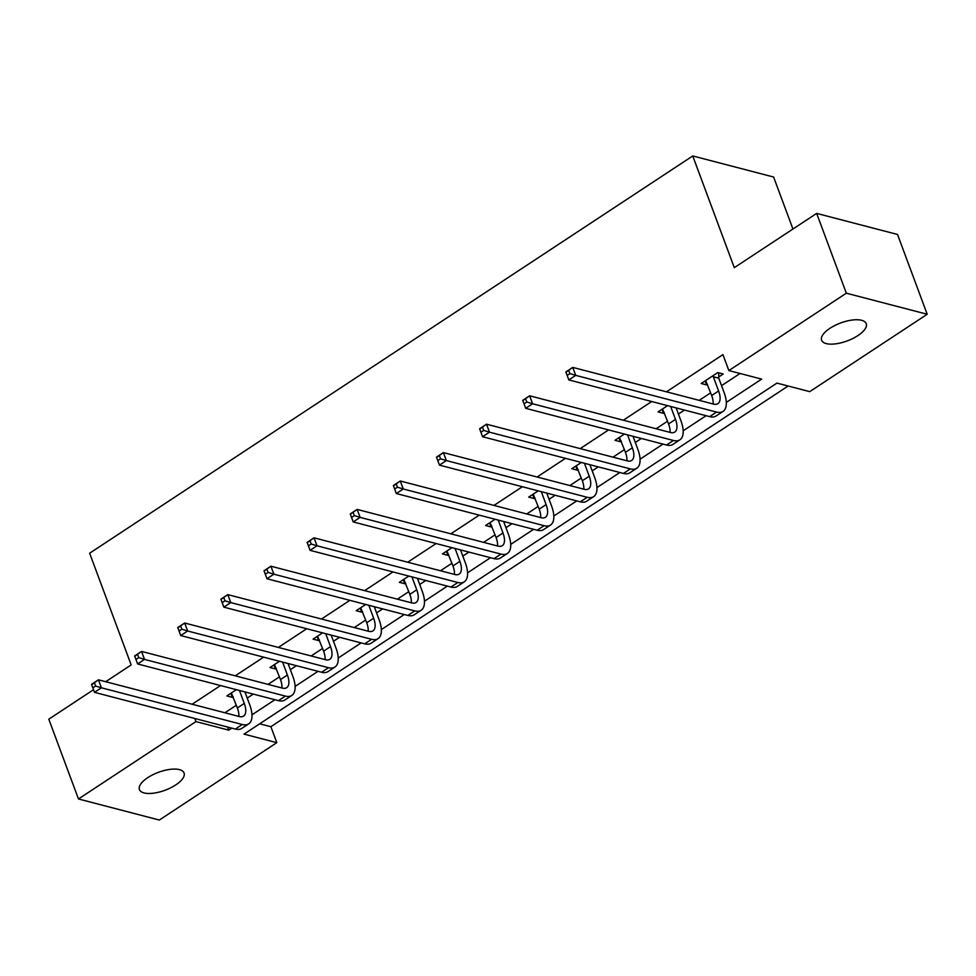 <?xml version="1.0" encoding="UTF-8"?>
<svg xmlns="http://www.w3.org/2000/svg" width="976" height="976" viewBox="0 0 976 976"><rect width="100%" height="100%" fill="white"/><g stroke="black" fill="none" stroke-linecap="round" stroke-linejoin="round"><path stroke-width="1.46" d="M147.754 777.64A23.802 9.553 -20.4 0 1 184.049 772.992A23.802 9.553 -20.4 0 1 175.729 784.936A23.802 9.553 -20.4 0 1 139.446 789.584A23.802 9.553 -20.4 0 1 147.754 777.64M829.942 328.302A23.802 9.553 -20.4 0 1 866.237 323.654A23.802 9.553 -20.4 0 1 857.916 335.585A23.802 9.553 -20.4 0 1 821.621 340.246A23.802 9.553 -20.4 0 1 829.942 328.302M792.951 229.031L773.614 177.034L692.753 155.953L89.633 553.221L131.174 664.924L105.689 681.712M692.753 155.953L734.294 267.656L816.668 213.402L897.53 234.472L927.2 314.26L809.726 391.644L776.945 383.092L244.024 734.123L276.806 742.663L159.332 820.047L78.47 798.966L195.944 721.593L228.726 730.133L231.776 728.12M259.701 723.802L270.864 726.705L788.12 386.008M270.864 726.705L276.806 742.663M726.303 402.393L761.646 379.115L728.865 370.563L722.935 354.617L666.462 391.815M651.712 401.526L623.335 420.217M608.585 429.928L580.22 448.618M565.47 458.33L537.093 477.02M522.343 486.731L493.978 505.422M479.228 515.133L450.851 533.823M436.113 543.534L407.736 562.225M392.986 571.936L364.621 590.626M349.872 600.338L321.494 619.028M306.745 628.739L278.38 647.43M263.63 657.153L235.253 675.831M220.503 685.555L192.138 704.233M224.919 712.785L236.351 705.245M247.221 698.084L253.284 694.095M268.034 684.383L279.478 676.844M290.348 669.682L296.411 665.693M311.161 655.97L322.592 648.442M333.463 641.281L339.526 637.291M354.276 627.568L365.707 620.041M376.59 612.879L382.653 608.89M397.391 599.166L408.834 591.639M419.704 584.478L425.768 580.488M440.518 570.765L451.949 563.237M462.831 556.076L468.883 552.074M483.632 542.363L495.076 534.836M505.946 527.674L512.01 523.673M526.759 513.962L538.191 506.434M549.061 499.273L555.124 495.271M569.874 485.56L581.318 478.033M592.188 470.871L598.251 466.87M613.001 457.158L624.433 449.631M635.303 442.47L641.366 438.468M656.116 428.757L667.547 421.217M678.43 414.056L684.493 410.066M699.243 400.355L710.674 392.816M721.545 385.654L740.04 373.479M718.751 376.956L723.228 374.003L717.775 372.576L701.183 383.507L706.648 384.922L707.527 384.349M667.547 405.65L658.068 411.909L663.534 413.324L664.4 412.75M624.433 434.052L614.941 440.31L620.407 441.725L621.285 441.152M581.318 462.453L571.826 468.712L577.292 470.127L578.158 469.554M538.191 490.867L528.699 497.113L534.165 498.529L535.043 497.955M495.076 519.269L485.584 525.515L491.05 526.942L491.916 526.357M451.949 547.67L442.47 553.917L447.923 555.344L448.801 554.758M408.834 576.072L399.343 582.318L404.808 583.746L405.687 583.16M365.707 604.473L356.228 610.72L361.693 612.147L362.56 611.574M322.592 632.875L313.101 639.121L318.566 640.549L319.445 639.975M279.465 661.277L269.986 667.523L275.452 668.95L276.318 668.377M236.351 689.678L226.859 695.925L232.325 697.352L233.203 696.779M816.668 213.402L846.338 293.19L927.2 314.26M93.513 689.727L48.8 719.19L78.47 798.966M194.797 718.482L195.944 721.593M728.865 370.563L846.338 293.19M251.979 714.822L274.903 699.719M295.094 686.421L318.017 671.317M338.221 658.019L361.144 642.916M381.335 629.618L404.259 614.514M424.462 601.216L447.374 586.112M467.577 572.814L490.501 557.711M510.692 544.413L533.616 529.309M553.819 516.011L576.743 500.908M596.934 487.597L619.858 472.506M640.061 459.196L662.985 444.104M683.176 430.794L706.099 415.703M227.567 727.035L228.726 730.133M705.148 380.896L706.648 384.922M662.033 409.298L663.534 413.324M618.906 437.699L620.407 441.725M575.791 466.101L577.292 470.127M532.664 494.503L534.165 498.529M489.549 522.904L491.05 526.942M446.422 551.306L447.923 555.344M403.308 579.707L404.808 583.746M360.193 608.109L361.693 612.147M317.066 636.511L318.566 640.549M273.951 664.912L275.452 668.95M230.824 693.314L232.325 697.352M705.672 380.542L711.687 395.536A18.593 8.467 -123.4 0 1 713.139 403.979M713.31 376.76L718.592 390.986A18.593 8.467 -123.4 0 1 717.897 403.661A18.593 8.467 -123.4 0 1 713.602 404.101L572.753 367.391L575.73 375.37L716.567 412.079A27.889 12.7 56.6 0 0 723.009 411.433A27.889 12.7 56.6 0 0 724.058 392.413L718.763 378.188L713.31 376.76L713.285 375.528M718.678 372.808L718.763 378.188M569.923 373.601L575.73 375.37L568.813 379.92L565.848 371.941L572.753 367.391L565.97 372.234L567.154 375.418L569.923 373.601L568.727 370.416M567.154 375.418L568.813 379.92L709.662 416.63A27.889 12.7 56.6 0 0 716.091 415.983L723.009 411.433M662.558 408.944L668.56 423.938A18.593 8.467 -123.4 0 1 670.012 432.38M670.671 406.467L675.477 419.387A18.593 8.467 -123.4 0 1 674.77 432.063A18.593 8.467 -123.4 0 1 670.488 432.502L529.639 395.792L532.603 403.771L673.452 440.481A27.889 12.7 56.6 0 0 679.882 439.834A27.889 12.7 56.6 0 0 680.943 420.815L676.136 407.895M526.796 402.002L532.603 403.771L525.698 408.322L522.721 400.343L529.639 395.792L522.843 400.636L524.039 403.832L526.796 402.002L525.613 398.818M524.039 403.832L525.698 408.322L666.535 445.032A27.889 12.7 56.6 0 0 672.976 444.385L679.882 439.834M619.431 437.346L625.445 452.339A18.593 8.467 -123.4 0 1 626.897 460.782M627.544 434.869L632.35 447.789A18.593 8.467 -123.4 0 1 631.655 460.465A18.593 8.467 -123.4 0 1 627.361 460.904L486.512 424.194L489.488 432.173L630.325 468.883A27.889 12.7 56.6 0 0 636.767 468.236A27.889 12.7 56.6 0 0 637.816 449.216L633.009 436.296M483.681 430.404L489.488 432.173L482.571 436.723L479.606 428.745L486.512 424.194L479.728 429.037L480.912 432.234L483.681 430.404L482.498 427.22M480.912 432.234L482.571 436.723L623.42 473.433A27.889 12.7 56.6 0 0 629.862 472.787L636.767 468.236M576.316 465.747L582.318 480.741A18.593 8.467 -123.4 0 1 583.77 489.183M584.429 463.271L589.236 476.19A18.593 8.467 -123.4 0 1 588.528 488.866A18.593 8.467 -123.4 0 1 584.246 489.305L443.397 452.596L446.361 460.574L587.21 497.284A27.889 12.7 56.6 0 0 593.652 496.638A27.889 12.7 56.6 0 0 594.701 477.618L589.894 464.698M440.554 458.805L446.361 460.574L439.456 465.125L436.492 457.146L443.397 452.596L436.614 457.439L437.797 460.635L440.554 458.805L439.371 455.621M437.797 460.635L439.456 465.125L580.293 501.835A27.889 12.7 56.6 0 0 586.735 501.188L593.652 496.638M533.189 494.161L539.203 509.143A18.593 8.467 -123.4 0 1 540.655 517.585M541.302 491.672L546.109 504.592A18.593 8.467 -123.4 0 1 545.413 517.28A18.593 8.467 -123.4 0 1 541.119 517.707L400.282 480.997L403.247 488.976L544.083 525.686A27.889 12.7 56.6 0 0 550.525 525.039A27.889 12.7 56.6 0 0 551.574 506.019L546.767 493.1M397.439 487.207L403.247 488.976L396.329 493.539L393.365 485.56L400.282 480.997L393.487 485.841L394.67 489.037L397.439 487.207L396.256 484.023M394.67 489.037L396.329 493.539L537.178 530.236A27.889 12.7 56.6 0 0 543.62 529.59L550.525 525.039M490.074 522.563L496.089 537.556A18.593 8.467 -123.4 0 1 497.528 545.987M498.187 520.074L502.994 532.994A18.593 8.467 -123.4 0 1 502.298 545.682A18.593 8.467 -123.4 0 1 498.004 546.109L357.155 509.411L360.12 517.378L500.969 554.087A27.889 12.7 56.6 0 0 507.41 553.441A27.889 12.7 56.6 0 0 508.459 534.421L503.653 521.501M354.325 515.621L360.12 517.378L353.214 521.94L350.25 513.962L357.155 509.411L350.372 514.242L351.555 517.439L354.325 515.621L353.129 512.424M351.555 517.439L353.214 521.94L494.063 558.638A27.889 12.7 56.6 0 0 500.493 557.991L507.41 553.441M446.947 550.964L452.962 565.958A18.593 8.467 -123.4 0 1 454.413 574.388M455.072 548.475L459.879 561.395A18.593 8.467 -123.4 0 1 459.171 574.083A18.593 8.467 -123.4 0 1 454.877 574.51L314.04 537.813L317.005 545.791L457.854 582.489A27.889 12.7 56.6 0 0 464.283 581.842A27.889 12.7 56.6 0 0 465.332 562.823L460.526 549.903M311.198 544.022L317.005 545.791L310.087 550.342L307.123 542.363L314.04 537.813L307.245 542.644L308.44 545.84L311.198 544.022L310.014 540.826M308.44 545.84L310.087 550.342L450.936 587.04A27.889 12.7 56.6 0 0 457.378 586.393L464.283 581.842M403.832 579.366L409.847 594.36A18.593 8.467 -123.4 0 1 411.299 602.79M411.945 576.877L416.752 589.809A18.593 8.467 -123.4 0 1 416.057 602.485A18.593 8.467 -123.4 0 1 411.762 602.912L270.913 566.214L273.878 574.193L414.727 610.891A27.889 12.7 56.6 0 0 421.168 610.244A27.889 12.7 56.6 0 0 422.218 591.224L417.411 578.304M268.083 572.424L273.878 574.193L266.973 578.744L264.008 570.765L270.913 566.214L264.13 571.045L265.313 574.242L268.083 572.424L266.887 569.228M265.313 574.242L266.973 578.744L407.822 615.441A27.889 12.7 56.6 0 0 414.251 614.795L421.168 610.244M360.705 607.767L366.72 622.761A18.593 8.467 -123.4 0 1 368.172 631.191M368.83 605.279L373.637 618.211A18.593 8.467 -123.4 0 1 372.93 630.886A18.593 8.467 -123.4 0 1 368.635 631.313L227.798 594.616L230.763 602.595L371.612 639.292A27.889 12.7 56.6 0 0 378.041 638.646A27.889 12.7 56.6 0 0 379.091 619.626L374.296 606.706M224.956 600.826L230.763 602.595L223.858 607.145L220.881 599.166L227.798 594.616L221.003 599.447L222.199 602.643L224.956 600.826L223.772 597.629M222.199 602.643L223.858 607.145L364.695 643.843A27.889 12.7 56.6 0 0 371.136 643.196L378.041 638.646M317.59 636.169L323.605 651.163A18.593 8.467 -123.4 0 1 325.057 659.593M325.703 633.68L330.51 646.612A18.593 8.467 -123.4 0 1 329.815 659.288A18.593 8.467 -123.4 0 1 325.52 659.715L184.671 623.017L187.648 630.996L328.485 667.694A27.889 12.7 56.6 0 0 334.927 667.047A27.889 12.7 56.6 0 0 335.976 648.027L331.169 635.108M181.841 629.227L187.648 630.996L180.731 635.547L177.766 627.568L184.671 623.017L177.888 627.849L179.072 631.045L181.841 629.227L180.658 626.031M179.072 631.045L180.731 635.547L321.58 672.244A27.889 12.7 56.6 0 0 328.021 671.598L334.927 667.047M274.476 664.571L280.478 679.564A18.593 8.467 -123.4 0 1 281.93 687.995M282.589 662.082L287.395 675.014A18.593 8.467 -123.4 0 1 286.688 687.69A18.593 8.467 -123.4 0 1 282.406 688.117L141.557 651.419L144.521 659.398L285.37 696.095A27.889 12.7 56.6 0 0 291.8 695.449A27.889 12.7 56.6 0 0 292.861 676.429L288.054 663.509M138.714 657.629L144.521 659.398L137.616 663.948L134.651 655.97L141.557 651.419L134.773 656.262L135.957 659.447L138.714 657.629L137.531 654.432M135.957 659.447L137.616 663.948L278.453 700.646A27.889 12.7 56.6 0 0 284.894 699.999L291.8 695.449M231.349 692.972L237.363 707.966A18.593 8.467 -123.4 0 1 238.815 716.396M239.462 690.496L244.268 703.415A18.593 8.467 -123.4 0 1 243.573 716.091A18.593 8.467 -123.4 0 1 239.279 716.518L98.43 679.821L101.406 687.799L242.243 724.497A27.889 12.7 56.6 0 0 248.685 723.85A27.889 12.7 56.6 0 0 249.734 704.843L244.927 691.911M95.599 686.03L101.406 687.799L94.489 692.35L91.524 684.371L98.43 679.821L91.646 684.664L92.83 687.848L95.599 686.03L94.416 682.834M92.83 687.848L94.489 692.35L235.338 729.048A27.889 12.7 56.6 0 0 241.78 728.401L248.685 723.85M718.592 390.986L711.687 395.536M716.567 412.079L709.662 416.63M675.477 419.387L668.56 423.938M673.452 440.481L666.535 445.032M632.35 447.789L625.445 452.339M630.325 468.883L623.42 473.433M589.236 476.19L582.318 480.741M587.21 497.284L580.293 501.835M546.109 504.592L539.203 509.143M544.083 525.686L537.178 530.236M502.994 532.994L496.089 537.556M500.969 554.087L494.063 558.638M459.879 561.395L452.962 565.958M457.854 582.489L450.936 587.04M416.752 589.809L409.847 594.36M414.727 610.891L407.822 615.441M373.637 618.211L366.72 622.761M371.612 639.292L364.695 643.843M330.51 646.612L323.605 651.163M328.485 667.694L321.58 672.244M287.395 675.014L280.478 679.564M285.37 696.095L278.453 700.646M244.268 703.415L237.363 707.966M242.243 724.497L235.338 729.048"/></g></svg>
